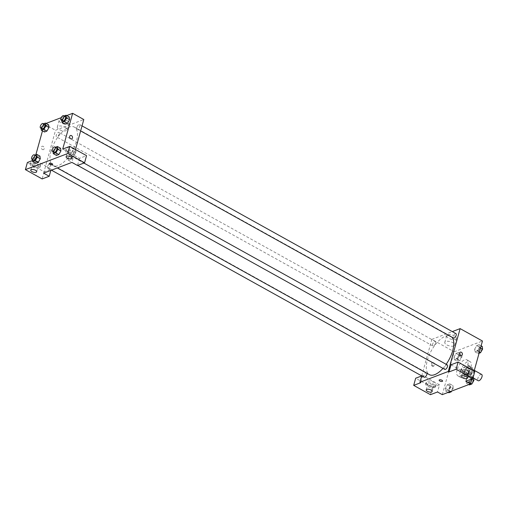 <?xml version="1.0" encoding="UTF-8"?>
<svg xmlns="http://www.w3.org/2000/svg" width="508" height="508" viewBox="0 0 508 508"><rect width="100%" height="100%" fill="white"/><g stroke="black" fill="none" stroke-linecap="round" stroke-linejoin="round"><path stroke-width="0.38" stroke-dasharray="2.54 1.91" d="M481.647 374.453A3.575 1.613 -60.9 0 0 477.85 378.365A3.575 1.613 -60.9 0 0 478.174 380.708M468.281 373.05A3.575 1.613 -60.9 0 0 468.605 375.387A3.575 1.613 -60.9 0 0 471.754 373.043A3.575 1.613 -60.9 0 0 472.078 369.138A3.575 1.613 -60.9 0 0 468.281 373.05M469.824 369.265L472.846 368.116A4.858 2.191 -60.9 0 1 473.335 369.075L472.065 373.659A4.858 2.191 -60.9 0 1 470.865 375.26L467.843 376.409A4.858 2.191 -60.9 0 1 467.347 375.45L468.624 370.865A4.858 2.191 -60.9 0 1 469.824 369.265L466.63 367.494L469.652 366.344L472.846 368.116M470.865 375.26L467.671 373.488L464.649 374.637L467.843 376.409M467.347 375.45L464.16 373.678L465.43 369.094L468.624 370.865M464.16 373.678A4.858 2.191 -60.9 0 0 464.649 374.637M467.671 373.488A4.858 2.191 -60.9 0 0 468.871 371.888L472.065 373.659M469.652 366.344A4.858 2.191 -60.9 0 1 470.148 367.303L468.871 371.888M466.63 367.494A4.858 2.191 -60.9 0 0 465.43 369.094M465.912 374.955A5.112 2.305 119.1 0 1 464.674 374.955A5.112 2.305 119.1 0 1 465.137 369.373A5.112 2.305 119.1 0 1 469.633 366.027A5.112 2.305 119.1 0 1 469.71 370.491A5.112 2.305 119.1 0 1 465.912 374.955M464.318 374.072A5.112 2.305 -60.9 0 0 468.116 369.602A5.112 2.305 -60.9 0 0 468.039 365.138A5.112 2.305 -60.9 0 0 462.61 370.726A5.112 2.305 -60.9 0 0 463.08 374.072A5.112 2.305 -60.9 0 0 464.318 374.072M470.148 367.303L473.335 369.075M460.254 371.621A9.195 4.147 -60.9 0 0 461.093 377.647A9.195 4.147 -60.9 0 0 469.182 371.621A9.195 4.147 -60.9 0 0 470.027 361.569A9.195 4.147 -60.9 0 0 460.254 371.621M457.067 369.849A9.195 4.147 -60.9 0 0 457.905 375.869A9.195 4.147 -60.9 0 0 465.995 369.849A9.195 4.147 -60.9 0 0 466.833 359.797A9.195 4.147 -60.9 0 0 457.067 369.849M442.284 394.646L454.177 351.777L482.454 341.02M474.135 371.011L471.951 378.885M450.088 386.499L448.031 390.08L445.649 390.982L445.325 388.309L447.383 384.734L449.764 383.826L450.088 386.499L448.031 390.08L445.649 390.982L445.325 388.309L447.383 384.734L449.764 383.826L450.088 386.499L453.276 388.271L451.663 391.077M465.969 380.46L468.027 376.885L470.408 375.977L470.732 378.65L468.674 382.232L466.293 383.134L465.969 380.46L468.027 376.885L470.408 375.977L470.732 378.65L468.674 382.232L466.293 383.134L465.969 380.46L469.157 382.232L471.214 378.657L473.596 377.749M474.65 349.167L476.707 345.586L479.088 344.684L479.412 347.358L477.355 350.933L474.974 351.841L474.65 349.167L476.707 345.586L479.088 344.684L479.412 347.358L477.355 350.933L474.974 351.841L474.65 349.167L477.838 350.939L479.895 347.358L482.276 346.456M454.006 357.016L456.063 353.441L458.445 352.533L458.768 355.206L456.711 358.781L454.33 359.689L454.006 357.016L456.063 353.441L458.445 352.533L458.768 355.206L456.711 358.781L454.33 359.689L454.006 357.016L457.194 358.788L459.251 355.213L461.632 354.305L461.956 356.978L459.899 360.559L457.517 361.461L457.194 358.788M451.015 364.788L467.76 374.091L465.779 381.235M460.324 352.146L460.324 352.146A1.791 1.41 69.2 0 0 459.645 354.317A1.791 1.41 69.2 0 0 461.594 355.492L461.594 355.492M470.497 372.3A5.112 2.153 -164.5 0 0 471.437 371.45A5.112 2.153 -164.5 0 0 467.087 368.014A5.112 2.153 -164.5 0 0 461.588 368.719A5.112 2.153 -164.5 0 0 464.693 371.735A5.112 2.153 -164.5 0 0 470.497 372.3M467.76 374.091L474.828 371.399M470.002 374.085A5.112 2.153 15.5 0 1 464.198 373.526A5.112 2.153 15.5 0 1 461.093 370.51A5.112 2.153 15.5 0 1 466.592 369.799A5.112 2.153 15.5 0 1 470.941 373.24A5.112 2.153 15.5 0 1 470.002 374.085M467.785 371.202A3.067 1.289 -164.5 0 0 463.061 371.056A3.067 1.289 -164.5 0 0 464.249 372.542A3.067 1.289 -164.5 0 0 468.973 372.694A3.067 1.289 -164.5 0 0 467.785 371.202M455.568 339.319A5.124 2.159 -164.5 0 0 456.508 338.468A5.124 2.159 -164.5 0 0 452.145 335.013A5.124 2.159 -164.5 0 0 446.634 335.725A5.124 2.159 -164.5 0 0 449.745 338.753A5.124 2.159 -164.5 0 0 455.568 339.319M421.723 375.888L431.851 339.369L454.177 351.777M431.851 339.369L452.298 331.597M453.727 345.961A5.124 2.159 15.5 0 1 447.897 345.396A5.124 2.159 15.5 0 1 444.786 342.373A5.124 2.159 15.5 0 1 450.304 341.662A5.124 2.159 15.5 0 1 454.666 345.11A5.124 2.159 15.5 0 1 453.727 345.961M432.251 366.135A1.791 1.41 69.2 0 0 433.318 366.243A1.791 1.41 69.2 0 0 433.997 364.071A1.791 1.41 69.2 0 0 432.048 362.903A1.791 1.41 69.2 0 0 431.222 364.426A1.791 1.41 69.2 0 0 432.251 366.135M421.71 375.933L422.739 375.539L439.483 384.842L437.502 391.986M422.739 375.539L420.757 382.683M432.841 365.906A1.791 1.41 -110.8 0 1 431.819 364.198A1.791 1.41 -110.8 0 1 432.638 362.674A1.791 1.41 -110.8 0 1 434.594 363.849A1.791 1.41 -110.8 0 1 433.915 366.02A1.791 1.41 -110.8 0 1 432.841 365.906M435.153 385.743A5.112 2.153 -164.5 0 0 436.086 384.893A5.112 2.153 -164.5 0 0 431.743 381.457A5.112 2.153 -164.5 0 0 426.244 382.162A5.112 2.153 -164.5 0 0 429.343 385.178A5.112 2.153 -164.5 0 0 435.153 385.743M439.483 384.842L432.416 387.534L415.671 378.231M434.658 387.528A5.112 2.153 15.5 0 1 428.847 386.969A5.112 2.153 15.5 0 1 425.748 383.953A5.112 2.153 15.5 0 1 431.248 383.242A5.112 2.153 15.5 0 1 435.591 386.683A5.112 2.153 15.5 0 1 434.658 387.528M432.435 384.645A3.067 1.289 -164.5 0 0 427.717 384.499A3.067 1.289 -164.5 0 0 428.904 385.985A3.067 1.289 -164.5 0 0 433.622 386.137A3.067 1.289 -164.5 0 0 432.435 384.645M432.416 387.534L430.435 394.678M442.601 381.108L442.601 381.108A1.791 0.756 -164.5 0 0 441.515 380.048A1.791 0.756 -164.5 0 0 439.483 379.851A1.791 0.756 -164.5 0 0 439.153 380.149L439.153 380.149M435.534 343.148A2.553 1.149 -60.9 0 0 435.305 341.478A2.553 1.149 -60.9 0 0 433.057 343.148A2.553 1.149 -60.9 0 0 432.822 345.942A2.553 1.149 -60.9 0 0 435.534 343.148M447.269 364.922A2.553 1.149 -60.9 0 0 444.551 367.709A2.553 1.149 -60.9 0 0 444.786 369.386M426.955 373.31A2.553 1.149 -60.9 0 0 426.625 372.77A2.553 1.149 -60.9 0 0 423.913 375.564A2.553 1.149 -60.9 0 0 424.142 377.234M455.949 333.623A2.553 1.149 -60.9 0 0 453.231 336.417A2.553 1.149 -60.9 0 0 453.466 338.093M452.031 337.293A21.99 9.912 -60.9 0 0 450.723 336.207A21.99 9.912 -60.9 0 0 427.368 360.248A21.99 9.912 -60.9 0 0 429.362 374.65M442.976 368.383A21.99 9.912 -60.9 0 0 446.176 364.312M51.035 151.162A21.99 9.912 -60.9 0 0 53.035 165.557A21.99 9.912 -60.9 0 0 72.377 151.149A21.99 9.912 -60.9 0 0 74.397 127.114A21.99 9.912 -60.9 0 0 51.035 151.162M59.207 134.055A2.553 1.149 119.1 0 1 56.49 136.849A2.553 1.149 119.1 0 1 56.725 134.055A2.553 1.149 119.1 0 1 58.972 132.385A2.553 1.149 119.1 0 1 59.207 134.055M68.224 158.623A2.553 1.149 -60.9 0 0 68.453 160.293A2.553 1.149 -60.9 0 0 70.701 158.617A2.553 1.149 -60.9 0 0 70.936 155.829A2.553 1.149 -60.9 0 0 68.224 158.623M47.581 166.472A2.553 1.149 -60.9 0 0 47.816 168.142A2.553 1.149 -60.9 0 0 50.063 166.472A2.553 1.149 -60.9 0 0 50.292 163.678A2.553 1.149 -60.9 0 0 47.581 166.472M76.905 127.324A2.553 1.149 -60.9 0 0 77.133 129A2.553 1.149 -60.9 0 0 79.381 127.324A2.553 1.149 -60.9 0 0 79.616 124.53A2.553 1.149 -60.9 0 0 76.905 127.324M43.631 173.152L55.518 130.283L83.801 119.526M75.482 149.517L71.907 162.395M52.718 164.484L52.718 164.484A1.791 0.756 -164.5 0 0 51.194 163.284A1.791 0.756 -164.5 0 0 49.27 163.532L49.27 163.532M68.783 152.819A3.067 1.289 -164.5 0 0 73.508 152.965A3.067 1.289 -164.5 0 0 72.32 151.479A3.067 1.289 -164.5 0 0 67.596 151.327A3.067 1.289 -164.5 0 0 68.783 152.819M74.536 154.362A5.112 2.153 15.5 0 1 68.732 153.803A5.112 2.153 15.5 0 1 65.627 150.781A5.112 2.153 15.5 0 1 71.126 150.076A5.112 2.153 15.5 0 1 75.476 153.511A5.112 2.153 15.5 0 1 74.536 154.362M75.032 152.578A5.112 2.153 -164.5 0 0 75.971 151.727A5.112 2.153 -164.5 0 0 71.622 148.292A5.112 2.153 -164.5 0 0 66.123 148.996A5.112 2.153 -164.5 0 0 69.228 152.013A5.112 2.153 -164.5 0 0 75.032 152.578M33.439 166.262A3.067 1.289 -164.5 0 0 38.157 166.408A3.067 1.289 -164.5 0 0 35.547 164.351A3.067 1.289 -164.5 0 0 32.252 164.77A3.067 1.289 -164.5 0 0 33.439 166.262M39.192 167.805A5.112 2.153 15.5 0 1 33.382 167.246A5.112 2.153 15.5 0 1 30.283 164.224A5.112 2.153 15.5 0 1 35.782 163.519A5.112 2.153 15.5 0 1 40.126 166.954A5.112 2.153 15.5 0 1 39.192 167.805M39.688 166.021A5.112 2.153 -164.5 0 0 40.621 165.17A5.112 2.153 -164.5 0 0 36.278 161.734A5.112 2.153 -164.5 0 0 30.778 162.439A5.112 2.153 -164.5 0 0 33.877 165.456A5.112 2.153 -164.5 0 0 39.688 166.021M32.525 160.534L34.449 159.804L51.194 169.107L44.126 171.793L27.381 162.49M44.126 171.793L42.145 178.937M51.194 169.107L50.832 170.409M62.725 149.047L79.47 158.35L86.544 155.664M79.47 158.35L77.489 165.494M53.054 151.733L52.965 150.99L56.153 152.762L58.21 149.187L60.592 148.279L58.21 149.187L56.153 152.762L56.477 155.435L56.153 152.768M60.916 150.952L58.858 154.527M69.596 119.659L67.532 123.234M65.157 124.142L64.827 121.469L66.891 117.894L69.272 116.986L66.891 117.888L64.834 121.469L65.157 124.142M48.952 127.508L46.895 131.083M44.514 131.991L44.19 129.324L46.247 125.743L48.628 124.835L46.247 125.743L44.19 129.318L44.514 131.991M35.509 160.617L37.573 157.036L39.948 156.127L37.567 157.036L35.509 160.617L35.833 163.29L35.509 160.617L32.322 158.845L34.836 155.092M40.272 158.801L38.214 162.382M42.475 130.861L44.361 124.079L46.082 123.419M61.265 117.646L66.726 115.57M34.449 159.804L35.865 154.699M67.031 120.675A5.124 2.159 -164.5 0 0 59.138 120.434A5.124 2.159 -164.5 0 0 63.5 123.882A5.124 2.159 -164.5 0 0 69.018 123.171A5.124 2.159 -164.5 0 0 67.031 120.675M44.361 124.079L55.518 130.283M65.189 127.324A5.124 2.159 15.5 0 1 67.177 129.819A5.124 2.159 15.5 0 1 61.658 130.524A5.124 2.159 15.5 0 1 57.296 127.076A5.124 2.159 15.5 0 1 65.189 127.324M42.367 149.511A1.791 1.41 69.2 0 0 43.434 149.619A1.791 1.41 69.2 0 0 44.113 147.447A1.791 1.41 69.2 0 0 42.164 146.279A1.791 1.41 69.2 0 0 41.345 147.803A1.791 1.41 69.2 0 0 42.367 149.511A1.791 1.41 -110.8 0 1 41.345 147.803A1.791 1.41 -110.8 0 1 42.164 146.279A1.791 1.41 -110.8 0 1 44.113 147.447A1.791 1.41 -110.8 0 1 43.434 149.619A1.791 1.41 -110.8 0 1 42.367 149.511M70.441 135.522L70.441 135.522A1.791 1.41 69.2 0 0 69.761 137.693A1.791 1.41 69.2 0 0 71.711 138.868L71.711 138.868M41.091 128.289L41.002 127.546L43.517 123.793M44.621 124.409A2.553 1.149 -60.9 0 0 41.91 127.203A2.553 1.149 -60.9 0 0 42.139 128.873M41.002 127.546L44.19 129.318M43.059 123.971L46.247 125.743M61.735 120.44L61.646 119.698L64.16 115.945M65.265 116.561A2.553 1.149 -60.9 0 0 62.554 119.348A2.553 1.149 -60.9 0 0 62.782 121.025M61.646 119.698L64.834 121.469M63.703 116.116L66.891 117.888M32.41 159.588L32.322 158.845M35.941 155.702A2.553 1.149 -60.9 0 0 33.23 158.496A2.553 1.149 -60.9 0 0 33.465 160.172M34.379 155.264L37.567 157.036M52.965 150.99L55.48 147.237M56.585 147.853A2.553 1.149 -60.9 0 0 53.873 150.647A2.553 1.149 -60.9 0 0 54.102 152.317M55.023 147.415L58.21 149.187M458.102 358.445A2.553 1.149 -60.9 0 0 458.337 360.115A2.553 1.149 -60.9 0 0 460.585 358.445A2.553 1.149 -60.9 0 0 460.82 355.651A2.553 1.149 -60.9 0 0 458.102 358.445M458.768 355.206L461.956 356.978M456.711 358.781L459.899 360.559M454.33 359.689L457.517 361.461M456.063 353.441L459.251 355.213M458.445 352.533L461.632 354.305M458.114 358.451A2.553 1.149 -60.9 0 0 458.349 360.121A2.553 1.149 -60.9 0 0 460.597 358.451A2.553 1.149 -60.9 0 0 460.832 355.657A2.553 1.149 -60.9 0 0 458.114 358.451M479.057 353.27L478.161 353.612L477.838 350.939M478.746 350.59A2.553 1.149 -60.9 0 0 478.98 352.266A2.553 1.149 -60.9 0 0 481.228 350.59A2.553 1.149 -60.9 0 0 481.457 347.802A2.553 1.149 -60.9 0 0 478.746 350.59M479.412 347.358L480.524 347.974M477.355 350.933L479.387 352.063M474.974 351.841L478.161 353.612M476.707 345.586L479.895 347.358M479.088 344.684L481.12 345.815M478.758 350.603A2.553 1.149 -60.9 0 0 478.993 352.273A2.553 1.149 -60.9 0 0 481.241 350.596A2.553 1.149 -60.9 0 0 481.47 347.809A2.553 1.149 -60.9 0 0 478.758 350.603M448.843 392.754L448.52 390.08L450.577 386.505L452.952 385.597L453.276 388.271M449.428 389.738A2.553 1.149 -60.9 0 0 449.656 391.414A2.553 1.149 -60.9 0 0 451.904 389.738A2.553 1.149 -60.9 0 0 452.139 386.944A2.553 1.149 -60.9 0 0 449.428 389.738M448.031 390.08L450.577 391.49M445.649 390.982L448.196 392.398M445.325 388.309L448.52 390.08M447.383 384.734L450.577 386.505M449.764 383.826L452.952 385.597M449.44 389.744A2.553 1.149 -60.9 0 0 449.669 391.42A2.553 1.149 -60.9 0 0 451.917 389.744A2.553 1.149 -60.9 0 0 452.152 386.95A2.553 1.149 -60.9 0 0 449.44 389.744M469.481 384.905L469.157 382.232M470.065 381.889A2.553 1.149 -60.9 0 0 470.3 383.559A2.553 1.149 -60.9 0 0 472.548 381.889A2.553 1.149 -60.9 0 0 472.783 379.095A2.553 1.149 -60.9 0 0 470.065 381.889M470.732 378.65L471.843 379.266M468.674 382.232L470.713 383.362M466.293 383.134L468.84 384.55M468.027 376.885L471.214 378.657M470.408 375.977L473.139 377.495M470.078 381.895A2.553 1.149 -60.9 0 0 470.313 383.565A2.553 1.149 -60.9 0 0 472.561 381.895A2.553 1.149 -60.9 0 0 472.796 379.101A2.553 1.149 -60.9 0 0 470.078 381.895M474.313 370.376L472.078 369.138M473.653 378.193L468.605 375.387M463.08 374.072L464.674 374.955M468.039 365.138L469.633 366.027M457.905 375.869L461.093 377.647M466.833 359.797L470.027 361.569M461.588 368.719L461.093 370.51M471.437 371.45L470.941 373.24M467.487 378.047L468.973 372.694M461.575 376.409L463.061 371.056M446.634 335.725L444.786 342.373M456.508 338.468L454.666 345.11M433.318 366.243L433.915 366.02M432.048 362.903L432.638 362.674M426.244 382.162L425.748 383.953M436.086 384.893L435.591 386.683M432.137 391.49L433.622 386.137M426.231 389.852L427.717 384.499M53.035 165.557L57.321 167.945M74.397 127.114L450.723 336.207M435.305 341.478L58.972 132.385M432.822 345.942L56.49 136.849M68.453 160.293L77.686 165.424M70.936 155.829L83.934 163.049M47.816 168.142L51.46 170.174M50.292 163.678L426.625 372.77M77.133 129L80.632 130.943M79.616 124.53L82.036 125.876M72.022 158.325L73.508 152.965M66.11 156.686L67.596 151.327M66.123 148.996L65.627 150.781M75.971 151.727L75.476 153.511M36.671 171.768L38.157 166.408M30.766 170.129L32.252 164.77M30.778 162.439L30.283 164.224M40.621 165.17L40.126 166.954M59.138 120.434L57.296 127.076M69.018 123.171L67.177 129.819"/><path stroke-width="0.76" d="M473.653 378.193L478.174 380.708A3.575 1.613 -60.9 0 0 481.317 378.365A3.575 1.613 -60.9 0 0 481.647 374.453L474.313 370.376M471.951 378.885L470.56 383.889L442.284 394.646L437.502 391.986L430.435 394.678L413.69 385.375L420.757 382.683L419.964 382.245L421.723 375.888M452.298 331.597L460.127 328.619L482.454 341.02L474.135 371.011M461.594 355.492A1.791 1.41 69.2 0 0 462.413 353.968A1.791 1.41 69.2 0 0 461.391 352.254A1.791 1.41 -110.8 0 1 462.42 353.968A1.791 1.41 -110.8 0 1 461.594 355.492A1.791 1.41 -110.8 0 1 459.645 354.317A1.791 1.41 -110.8 0 1 460.324 352.146A1.791 1.41 -110.8 0 1 461.391 352.254A1.791 1.41 69.2 0 0 460.324 352.146M470.56 383.889L465.779 381.235L472.846 378.543L474.828 371.399L458.089 362.096L451.015 364.788L449.034 371.932L448.24 371.488L419.964 382.245M460.127 328.619L448.24 371.488M462.763 377.901A3.067 1.289 -164.5 0 0 467.487 378.047A3.067 1.289 -164.5 0 0 464.877 375.99A3.067 1.289 -164.5 0 0 461.575 376.409A3.067 1.289 -164.5 0 0 462.763 377.901M458.089 362.096L456.108 369.24L449.034 371.932M472.846 378.543L456.108 369.24M413.69 385.375L415.671 378.231L421.71 375.933M427.418 391.344A3.067 1.289 -164.5 0 0 432.137 391.49A3.067 1.289 -164.5 0 0 429.527 389.433A3.067 1.289 -164.5 0 0 426.231 389.852A3.067 1.289 -164.5 0 0 427.418 391.344M439.483 379.857A1.791 0.756 15.5 0 1 441.515 380.054A1.791 0.756 15.5 0 1 442.601 381.108A1.791 0.756 15.5 0 1 440.677 381.356A1.791 0.756 15.5 0 1 439.153 380.149A1.791 0.756 15.5 0 1 439.483 379.857M439.153 380.149A1.791 0.756 -164.5 0 0 440.677 381.356A1.791 0.756 -164.5 0 0 442.601 381.108M77.686 165.424L444.786 369.386A2.553 1.149 -60.9 0 0 447.497 366.592A2.553 1.149 -60.9 0 0 447.269 364.922L83.934 163.049M51.46 170.174L424.142 377.234A2.553 1.149 -60.9 0 0 426.86 374.44A2.553 1.149 -60.9 0 0 426.955 373.31M80.632 130.943L453.466 338.093A2.553 1.149 -60.9 0 0 456.178 335.299A2.553 1.149 -60.9 0 0 455.949 333.623L82.036 125.876M446.176 364.312A21.99 9.912 -60.9 0 0 452.723 350.609A21.99 9.912 -60.9 0 0 452.031 337.293M57.321 167.945L429.362 374.65A21.99 9.912 -60.9 0 0 442.976 368.383M43.631 173.152L71.907 162.395L77.489 165.494L84.557 162.808L67.818 153.505L25.4 169.634L42.145 178.937L49.212 176.251L43.631 173.152M66.726 115.57L72.638 113.322L83.801 119.526L75.482 149.517M49.27 163.532A1.791 0.756 -164.5 0 0 49.962 164.401A1.791 0.756 15.5 0 1 49.27 163.532A1.791 0.756 15.5 0 1 51.194 163.284A1.791 0.756 15.5 0 1 52.718 164.484A1.791 0.756 15.5 0 1 49.962 164.401A1.791 0.756 -164.5 0 0 52.718 164.484M67.297 158.178A3.067 1.289 15.5 0 1 66.11 156.686A3.067 1.289 15.5 0 1 69.412 156.261A3.067 1.289 15.5 0 1 72.022 158.325A3.067 1.289 15.5 0 1 67.297 158.178M31.953 171.621A3.067 1.289 15.5 0 1 30.766 170.129A3.067 1.289 15.5 0 1 34.061 169.704A3.067 1.289 15.5 0 1 36.671 171.768A3.067 1.289 15.5 0 1 31.953 171.621M25.4 169.634L27.381 162.49L32.525 160.534M50.832 170.409L49.212 176.251M84.557 162.808L86.544 155.664L69.799 146.361L62.725 149.047L72.638 113.322M69.799 146.361L67.818 153.505M55.48 147.237L57.404 146.507L60.592 148.279L60.916 150.952L58.858 154.534L56.477 155.435L58.858 154.534L55.67 152.762L53.289 153.664L53.054 151.733M64.345 121.463L67.539 123.234L65.157 124.142L67.539 123.234L69.596 119.659L69.272 116.986L69.596 119.659L66.402 117.888L64.345 121.463L61.97 122.371L61.735 120.44M43.707 129.318L46.895 131.089L44.514 131.991L46.895 131.089L48.952 127.508L48.628 124.835L48.952 127.508L45.764 125.736L43.707 129.318L41.326 130.219L41.091 128.289M34.836 155.092L36.76 154.356L39.948 156.127L40.278 158.801M35.027 160.611L38.214 162.382L35.833 163.29L38.214 162.382L40.272 158.801L37.084 157.029L35.027 160.611L32.645 161.519L32.41 159.588M46.082 123.419L61.265 117.646M35.865 154.699L42.475 130.861M71.711 138.868A1.791 1.41 69.2 0 0 72.536 137.344A1.791 1.41 69.2 0 0 71.507 135.636A1.791 1.41 -110.8 0 1 72.536 137.344A1.791 1.41 -110.8 0 1 71.711 138.868A1.791 1.41 -110.8 0 1 69.761 137.693A1.791 1.41 -110.8 0 1 70.441 135.522A1.791 1.41 -110.8 0 1 71.514 135.63A1.791 1.41 69.2 0 0 70.441 135.522M43.517 123.793L45.441 123.063L45.764 125.736M40.545 127.991L42.139 128.873A2.553 1.149 -60.9 0 0 44.387 127.203A2.553 1.149 -60.9 0 0 44.621 124.409L43.028 123.52A2.553 1.149 -60.9 0 0 40.316 126.314A2.553 1.149 -60.9 0 0 40.545 127.991A2.553 1.149 -60.9 0 0 42.793 126.314A2.553 1.149 -60.9 0 0 43.028 123.52M41.326 130.219L44.514 131.991M45.441 123.063L48.628 124.835M64.16 115.945L66.084 115.214L66.402 117.888M61.189 120.136L62.782 121.025A2.553 1.149 -60.9 0 0 65.03 119.348A2.553 1.149 -60.9 0 0 65.265 116.561L63.671 115.672A2.553 1.149 -60.9 0 0 60.954 118.466A2.553 1.149 -60.9 0 0 61.189 120.136A2.553 1.149 -60.9 0 0 63.437 118.466A2.553 1.149 -60.9 0 0 63.671 115.672M61.97 122.371L65.157 124.142M66.084 115.214L69.272 116.986M36.76 154.356L37.084 157.029M31.864 159.283L33.465 160.172A2.553 1.149 -60.9 0 0 35.706 158.496A2.553 1.149 -60.9 0 0 35.941 155.702L34.347 154.819A2.553 1.149 -60.9 0 0 31.636 157.613A2.553 1.149 -60.9 0 0 31.864 159.283A2.553 1.149 -60.9 0 0 34.112 157.607A2.553 1.149 -60.9 0 0 34.347 154.819M32.645 161.519L35.833 163.29M39.948 156.127L40.272 158.801M57.404 146.507L57.728 149.181L55.67 152.762M52.508 151.435L54.102 152.317A2.553 1.149 -60.9 0 0 56.35 150.647A2.553 1.149 -60.9 0 0 56.585 147.853L54.991 146.964A2.553 1.149 -60.9 0 0 52.28 149.758A2.553 1.149 -60.9 0 0 52.508 151.435A2.553 1.149 -60.9 0 0 54.756 149.758A2.553 1.149 -60.9 0 0 54.991 146.964M57.728 149.181L60.916 150.952L60.592 148.279M53.289 153.664L56.477 155.435M481.12 345.815L482.276 346.456L482.6 349.129L480.543 352.704L479.057 353.27M480.524 347.974L482.6 349.129M479.387 352.063L480.543 352.704M451.663 391.077L451.218 391.852L448.843 392.754L448.196 392.398M450.577 391.49L451.218 391.852M473.139 377.495L473.596 377.749L473.92 380.422L471.862 384.004L469.481 384.905L468.84 384.55M471.843 379.266L473.92 380.422M470.713 383.362L471.862 384.004"/></g></svg>
